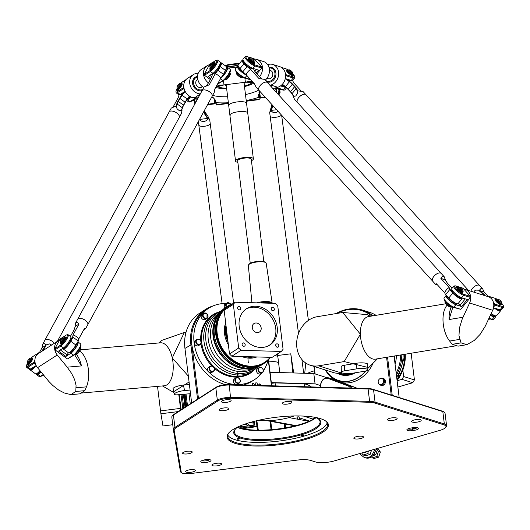 <?xml version="1.0" encoding="UTF-8"?>
<svg xmlns="http://www.w3.org/2000/svg" width="530" height="530" viewBox="0 0 530 530"><rect width="100%" height="100%" fill="white"/><g stroke="black" fill="none" stroke-linecap="round" stroke-linejoin="round"><path stroke-width="0.79" d="M82.64 392.067A21.571 10.719 85 0 1 82.355 392.26A21.571 10.719 85 0 1 82.064 392.432M79.686 351.178A21.571 10.719 85 0 1 88.02 367.032A21.571 10.719 85 0 1 86.138 387.569M59.486 340.174A10.063 8.454 57.3 0 0 58.114 340.863L38.398 353.536A10.063 8.454 -122.7 0 0 37.537 367.681L48.753 381.328L52.814 385.482L58.572 389.987L64.21 392.935L70.874 394.631L79.871 393.843L84.8 390.676L86.443 386.86A21.571 10.719 -95 0 0 79.679 351.185M84.8 390.676L75.803 391.465L76.055 385.323L74.644 379.652L71.596 373.405L67.204 367.164L81.461 365.912L74.651 354.696M75.803 391.465L70.874 394.631M81.07 393.075L164.28 385.78A21.571 10.719 -95 0 0 172.25 357.955A21.571 10.719 -95 0 0 160.511 342.811L80.467 349.826M58.114 340.863A10.063 8.454 57.3 0 0 57.253 355.001L67.204 367.164M190.508 393.684A7.188 1.577 -12.4 0 1 190.456 393.691L178.02 394.777A7.188 1.577 -12.4 0 1 174.284 394.207A7.188 1.577 -12.4 0 1 177.537 392.087A7.188 1.577 -12.4 0 1 184.592 390.55L190.065 390.073M174.284 394.207L173.078 388.728A7.188 1.577 -12.4 0 1 176.331 386.608A7.188 1.577 -12.4 0 1 183.387 385.072L189.389 384.542M189.071 381.991L173.058 392.101L173.919 392.558M186.017 332.31L184.307 332.462L172.25 357.955L188.349 376.095M158.695 342.97L161.69 340.439L184.307 332.462M237.698 371.384L238.136 375.055M248.305 363.004L247.987 359.227M293.686 372.954L290.784 353.828L292.904 372.934M266.537 420.747L268.485 420.959M289.387 417.68L290.632 417.143M455.475 345.328A21.571 11.156 -99.4 0 1 455.151 345.235A21.571 11.156 -99.4 0 1 454.819 345.123M450.136 341.638A21.571 11.156 -99.4 0 1 442.994 320.551A21.571 11.156 -99.4 0 1 447.095 305.194M447.108 305.2A21.571 11.156 80.6 0 0 449.665 341.042L452.282 344.321L458.052 346.143L466.837 344.685L461.067 342.864L452.282 344.321M469.593 302.988L492.675 310.269A10.063 8.334 107.5 0 0 488.315 296.721L465.227 289.44A10.063 8.334 -72.5 0 1 469.593 302.988L462.22 319.014L459.483 327.851L458.967 335.662L461.067 342.864M466.837 344.685L474.217 340.472L480.134 334.364L485.235 326.268L492.675 310.269M445.69 303.789L368.41 316.582A21.571 11.156 80.6 0 0 360.393 334.225A21.571 11.156 80.6 0 0 375.459 359.141L456.655 345.699M465.227 289.44A10.063 8.334 -72.5 0 0 463.849 289.155M452.852 307.188L449.076 319.544L463.001 317.238M341.346 372.259L341.181 366.647A7.188 1.563 -1.7 0 1 344.52 365.223L356.663 363.216A7.188 1.563 -1.7 0 1 363.958 362.957A7.188 1.563 -1.7 0 1 367.694 364.216L367.86 369.827A7.188 1.563 -1.7 0 1 364.521 371.252L352.377 373.259A7.188 1.563 -1.7 0 1 345.09 373.517A7.188 1.563 -1.7 0 1 341.346 372.259A7.188 1.563 -1.7 0 1 344.685 370.834L356.829 368.827A7.188 1.563 -1.7 0 1 364.117 368.569A7.188 1.563 -1.7 0 1 367.86 369.827M339.498 373.325L339.896 373.451A24.088 19.935 -72.5 0 0 349.747 373.557M342.287 372.994L341.698 373.093A25.162 20.829 107.5 0 1 333.416 372.537L310.335 365.256A25.162 20.829 -72.5 0 0 318.616 365.813L344.182 361.579L360.393 334.225L342.751 312.475L367.131 314.635L370.397 316.258M342.751 312.475L317.185 316.708A25.162 20.829 -72.5 0 0 296.933 339.856A25.162 20.829 -72.5 0 0 310.335 365.256M367.82 368.41L368.675 367.628L344.182 361.579M259.004 90.385A5.75 2.908 -42.3 0 1 259.004 90.378A5.75 2.908 -42.3 0 1 260.177 85.535A5.75 2.908 -42.3 0 1 267.511 82.634A5.75 2.908 137.7 0 0 260.19 85.549A5.75 2.908 137.7 0 0 259.011 90.391L432.705 281.205A5.75 2.908 -42.3 0 1 432.705 281.205A5.75 2.908 -42.3 0 1 433.878 276.362A5.75 2.908 -42.3 0 1 441.212 273.46A5.75 2.908 -42.3 0 1 441.218 273.467A5.75 2.908 137.7 0 0 433.891 276.375A5.75 2.908 137.7 0 0 432.718 281.218L435.693 284.491L436.455 283.788L444.763 292.918A5.75 2.908 137.7 0 1 449.175 287.512L449.652 289.685L452.647 292.971A7.188 1.749 39.2 0 0 458.251 297.595A7.188 1.749 39.2 0 0 462.061 298.735A7.188 1.749 39.2 0 0 462.16 298.244L462.114 297.867M247.424 66.853L244.27 63.381A6.83 1.663 -140.8 0 1 243.012 60.036L242.588 60.062A7.188 1.749 39.2 0 0 242.131 60.261A7.188 1.749 39.2 0 0 243.853 63.593L246.847 66.879L247.424 66.853L250.657 69.423L258.965 78.553L264.536 79.367L267.511 82.634A5.75 2.908 -42.3 0 1 267.517 82.64L441.212 273.46M437.614 285.06L435.693 284.491M441.225 273.473L444.2 276.746L442.404 276.223L440.867 278.382L449.175 287.512M444.2 276.746L445.465 280.065M253.426 68.522L254.161 70.232A7.553 1.835 39.2 0 0 255.665 72.405L257.726 74.757A7.553 1.835 39.2 0 0 260.197 77.188L261.966 78.712M250.657 69.423A5.75 2.908 137.7 0 0 246.245 74.823L242.879 71.742L246.847 66.879M242.879 71.742L239.885 68.456A7.188 1.749 -140.8 0 1 238.063 65.607A7.188 1.749 -140.8 0 1 238.162 65.117L242.131 60.261M226.595 67.065L238.063 65.621L238.129 66.078A6.83 1.663 39.2 0 0 239.858 68.787L243.012 72.252M246.245 74.823L254.552 83.952L256.023 87.105L259.004 90.378M440.867 278.382L445.299 279.787L446.578 281.94A7.553 1.835 39.2 0 0 448.314 284.14L450.599 286.558A7.553 1.835 39.2 0 0 452.183 288.095M462.107 297.867A6.83 1.663 -140.8 0 1 458.92 297.462A6.83 1.663 -140.8 0 1 453.057 292.765L449.904 289.294M462.061 298.735L458.092 303.591A7.188 1.749 -140.8 0 1 457.635 303.789A7.188 1.749 -140.8 0 1 448.678 297.834L445.492 294.693L444.763 292.918M449.652 289.685L445.684 294.548M445.492 294.693L448.645 298.165A6.83 1.663 39.2 0 0 457.158 303.822L457.635 303.789M470.865 291.222A5.75 2.908 -42.3 0 1 474.946 286.18A5.75 2.908 -42.3 0 1 479.683 285.59A5.75 2.908 -42.3 0 1 479.69 285.597A5.75 2.908 137.7 0 0 475.483 285.882A5.75 2.908 137.7 0 0 470.878 291.222M473.966 292.196L474.39 291.043L475.649 290.102L479.445 290.235L481.2 288.24L482.671 288.877L305.995 94.777A5.75 2.908 137.7 0 0 299.781 96.5A5.75 2.908 137.7 0 0 297.482 102.522A5.75 2.908 -42.3 0 1 297.476 102.509A5.75 2.908 -42.3 0 1 301.769 95.042A5.75 2.908 -42.3 0 1 305.982 94.764A5.75 2.908 -42.3 0 1 305.989 94.771L303.008 91.498L297.257 90.802L296.045 88.762L292.076 93.618A7.188 1.749 39.2 0 0 290.427 91.531L288.141 89.106A7.188 1.749 39.2 0 0 285.445 86.642L282.424 84.217M482.671 288.877L484.142 292.03L487.759 296.005M282.245 84.409L285.266 86.834A7.553 1.835 -140.8 0 1 288.101 89.424L290.387 91.849A7.553 1.835 -140.8 0 1 292.116 94.042L293.229 95.917M297.807 90.69L297.376 93.644L295.68 96.043L293.123 96.427L293.289 95.658L292.116 94.042M301.08 90.922L293.931 83.064L292.5 80.514M285.491 78.632L289.413 81.779A7.188 1.749 -140.8 0 1 292.11 84.243L294.395 86.668A7.188 1.749 -140.8 0 1 296.045 88.762L296.528 88.642A7.553 1.835 39.2 0 0 294.799 86.443L292.507 84.025A7.553 1.835 39.2 0 0 289.678 81.434L286.637 78.996M297.747 90.703L296.528 88.642M293.123 96.427L294.501 99.236L297.476 102.509M494.285 308.016A7.188 1.749 39.2 0 0 500.532 310.865L496.564 315.728A7.188 1.749 -140.8 0 1 496.106 315.92A7.188 1.749 -140.8 0 1 491.171 313.522M491.058 313.76A6.83 1.663 39.2 0 0 495.63 315.953L496.106 315.92M479.445 290.235L479.57 291.096L482.598 293.706A7.188 1.749 -140.8 0 1 484.5 295.521M500.532 310.865A7.188 1.749 39.2 0 0 500.631 310.375L500.578 309.957A6.83 1.663 -140.8 0 1 495.543 308.407M485.348 295.786A7.553 1.835 39.2 0 0 482.909 293.395L479.703 290.632L484.142 292.03M479.57 291.096L479.703 290.632M198.359 121.589L198.81 125.027A5.75 1.941 -7.4 0 0 198.81 125.027A5.75 1.941 -7.4 0 0 204.765 126.206A5.75 1.941 -7.4 0 0 210.218 123.536L209.761 120.072L207.826 116.09L205.375 112.585L205.574 114.765A7.188 6.764 -5.3 0 1 204.514 111.777A7.188 6.764 -5.3 0 1 204.5 111.625L204.421 110.459M233.644 303.18L210.218 123.556A5.75 1.941 172.6 0 1 210.218 123.556A5.75 1.941 172.6 0 1 204.765 126.226A5.75 1.941 172.6 0 1 198.81 125.047A5.75 1.941 172.6 0 1 198.81 125.034L222.103 303.637M204.103 111.042L204.149 111.77A7.553 7.102 174.7 0 0 205.282 115.07L207.535 118.442L199.525 119.449M205.282 115.07L205.574 114.765L207.707 117.951L207.535 118.442M194.119 100.508L194.43 102.893L194.835 103.237L194.656 101.853M194.967 103.761L194.43 102.893M204.441 110.425A7.188 6.764 174.7 0 0 205.375 112.585M207.707 117.951L209.761 120.072M208.065 118.66L206.62 120.509L204.03 121.661L201.248 121.105L199.432 119.621M245.933 424.172A7.553 7.102 174.7 0 0 246.45 424.815L247.543 426.001M248.06 425.934L246.715 424.47A7.188 6.764 -5.3 0 1 246.264 423.921M247.424 423.284L249.663 425.736M281.443 115.03A5.75 1.941 172.6 0 1 275.415 117.302A5.75 1.941 172.6 0 1 270.134 116.05A5.75 1.941 -7.4 0 0 271.691 117.11A5.75 1.941 -7.4 0 0 277.415 116.984A5.75 1.941 -7.4 0 0 281.437 115.023M271.936 104.589L269.684 112.565L270.134 116.03A5.75 1.941 172.6 0 1 270.134 116.037L298.516 333.595M279.807 89.802L280.085 92.386L278.873 95.029A5.75 1.941 172.6 0 1 278.84 95.082M278.528 94.744L280.026 92.094L279.721 89.782M272.559 105.265A7.188 6.764 -5.3 0 1 272.287 106.351L270.863 110.743L269.684 112.565M276.614 109.723L271.327 110.392L272.639 106.57A7.553 7.102 174.7 0 0 272.89 105.636M271.327 110.392L271.042 109.968M279.495 90.835L279.714 92.531M278.104 111.366L276.123 112.512L274.467 112.678L272.817 112.228L270.863 110.743M174.608 111.79L174.602 111.784A5.717 2.822 28.6 0 1 176.437 112.784A5.717 2.822 28.6 0 1 176.444 112.784A5.75 2.842 -151.4 0 0 174.602 111.784A5.717 2.822 28.6 0 1 174.608 111.79A5.75 2.842 -151.4 0 0 169.136 111.989L44.785 340.399A5.75 2.842 28.6 0 1 44.785 340.399A5.75 2.842 28.6 0 1 49.131 339.783A5.75 2.842 28.6 0 1 54.338 343.288M54.325 343.294A5.75 2.842 -151.4 0 0 49.118 339.796A5.75 2.842 -151.4 0 0 44.778 340.419L42.665 344.301L44.116 343.433L45.958 344.917L49.8 343.864L51.589 345.057M169.143 111.982A5.75 2.842 28.6 0 1 169.143 111.969A5.75 2.842 28.6 0 1 174.052 111.545A5.75 2.842 28.6 0 1 179.166 115.653A5.75 2.842 28.6 0 1 179.246 117.474A5.75 2.842 28.6 0 1 179.246 117.481A5.75 2.842 -151.4 0 0 176.444 112.784L176.437 112.784M42.665 344.301L42.022 347.799L39.485 352.463M184.195 91.829L181.783 95.042A7.553 1.709 -53.8 0 0 179.663 98.255L178.007 101.177A7.553 1.709 -53.8 0 0 176.821 103.741L176.073 106.046M179.246 117.474L181.366 113.586L182.002 110.445L179.352 110.717L177.106 108.816L175.993 106.053L176.576 106.026L177.311 103.734A7.188 1.63 126.2 0 1 178.444 101.296L180.101 98.375A7.188 1.63 126.2 0 1 182.115 95.314L185.089 91.345M173.118 107L178.199 97.666L179.034 94.85M189.422 96.069L187.203 99.03A7.188 1.63 -53.8 0 0 185.189 102.091L183.532 105.013A7.188 1.63 -53.8 0 0 182.399 107.457L181.664 109.743L182.002 110.445M181.783 109.995L182.472 107.875A7.553 1.709 126.2 0 1 183.665 105.311L185.315 102.389A7.553 1.709 126.2 0 1 187.435 99.176L189.654 96.215M175.993 106.053L171.263 108.087L169.143 111.969M42.612 350.833A7.188 1.63 126.2 0 1 43.752 349.065L46.05 345.779L45.812 345.368L43.387 348.839A7.553 1.709 -53.8 0 0 41.81 351.344M34.636 366.449A6.83 1.55 126.2 0 1 30.236 369.317L30.296 369.794A7.188 1.63 -53.8 0 0 30.488 370.178A7.188 1.63 -53.8 0 0 35.609 365.919M45.958 344.917L46.05 345.779M39.929 370.596A7.188 1.63 126.2 0 1 36 373.961A7.188 1.63 126.2 0 1 35.576 373.895L30.488 370.178M36 373.961L36.471 373.869A6.83 1.55 -53.8 0 0 40.095 370.808M42.022 347.799L45.812 345.368M85.323 320.332A5.75 2.842 28.6 0 1 87.748 324.771A5.75 2.842 28.6 0 1 87.742 324.777A5.75 2.842 -151.4 0 0 85.31 320.345A5.75 2.842 -151.4 0 0 77.632 319.285A5.75 2.842 28.6 0 1 77.645 319.272A5.75 2.842 28.6 0 1 85.323 320.332M207.462 90.656L207.462 90.656A5.75 2.842 -151.4 0 0 201.99 90.862A5.75 2.842 28.6 0 1 202.003 90.842A5.75 2.842 28.6 0 1 209.681 91.902A5.75 2.842 28.6 0 1 212.106 96.347A5.75 2.842 28.6 0 1 212.099 96.354A5.75 2.842 -151.4 0 0 209.675 91.922A5.75 2.842 -151.4 0 0 209.297 91.657L209.297 91.657A5.75 2.842 -151.4 0 0 207.462 90.656L207.462 90.656A5.717 2.822 28.6 0 1 209.297 91.657L209.297 91.657M75.094 326.765L75.518 323.174L76.088 322.492L77.592 322.558L78.983 324.035L73.034 334.96A5.75 2.842 -151.4 0 1 78.685 339.094L78.334 341.009L75.956 344.851A7.188 1.63 126.2 0 1 68.854 352.828A7.188 1.63 126.2 0 1 68.43 352.768L63.342 349.045A7.188 1.63 -53.8 0 0 66.621 346.958A7.188 1.63 -53.8 0 0 70.868 341.128L73.014 337.199L72.683 336.875L73.034 334.96M87.735 324.791L85.621 328.673L84.634 328.169L78.685 339.094M85.621 328.673L83.766 329.759M225.555 70.589A6.83 1.55 -53.8 0 0 226.648 67.449L226.588 66.972A7.188 1.63 126.2 0 1 225.435 70.278L223.296 74.743L225.555 70.589L220.347 66.561A7.188 1.63 -53.8 0 0 221.308 62.865A7.188 1.63 -53.8 0 0 220.884 62.805L220.414 62.891A6.83 1.55 126.2 0 1 219.904 66.455L217.644 70.609L218.208 70.49L223.296 74.213M221.308 62.865L226.396 66.588A7.188 1.63 126.2 0 1 226.588 66.972M223.296 74.743L220.811 78.029A5.75 2.842 -151.4 0 0 215.16 73.902L217.644 70.609M218.208 70.49L220.347 66.561L219.904 66.455M206.541 85.655L207.846 83.793A7.553 1.709 -53.8 0 0 209.668 80.818L211.125 78.023A7.553 1.709 -53.8 0 0 212.113 75.538L212.49 73.63M215.16 73.902L209.211 84.826L204.116 86.96L202.003 90.842M87.748 324.771L214.219 92.459L214.862 88.96L220.811 78.029M68.854 352.828L69.324 352.742A6.83 1.55 -53.8 0 0 76.075 345.162L78.334 341.009M72.683 336.875L70.424 341.029A6.83 1.55 126.2 0 1 65.912 347.051A6.83 1.55 126.2 0 1 63.09 348.183L63.149 348.66A7.188 1.63 -53.8 0 0 63.342 349.045M78.102 340.916L73.014 337.199M70.331 336.345A7.553 1.709 -53.8 0 0 71.57 334.37L73.219 331.449A7.553 1.709 -53.8 0 0 74.412 328.885L75.194 326.473L78.983 324.035M256.5 69.496L254.897 71.457M256.189 73.001L258.527 70.132L252.757 68.317L254.744 65.886L261.668 68.065L256.937 73.862M285.571 76.711L286.293 75.83L293.216 78.016A7.188 1.749 39.2 0 0 294.607 77.976L292.626 80.408A7.188 1.749 39.2 0 1 291.228 80.447L285.458 78.626L285.206 78.937M271.042 70.762A4.313 3.571 -72.5 0 0 270.611 70.748M268.12 78.639A4.313 3.571 -72.5 0 0 268.485 78.871M251.618 58.002L254.175 58.81L261.694 67.065L261.668 68.065M250.485 79.487L245.039 77.764A7.188 1.749 -140.8 0 1 238.951 73.856A7.188 1.749 -140.8 0 1 235.194 69.119L235.32 70.066A6.473 1.577 39.2 0 0 238.705 74.326A6.473 1.577 39.2 0 0 244.184 77.85L250.935 79.977M235.194 69.119A7.188 1.749 -140.8 0 1 235.293 68.628L237.281 66.204A7.188 1.749 -140.8 0 1 238.122 66.025M261.694 67.065L254.771 64.885A6.473 1.577 -140.8 0 1 248.133 60.281A6.473 1.577 -140.8 0 1 246.41 56.485A6.473 1.577 -140.8 0 1 247.252 56.624L250.716 57.717M246.41 56.485L245.456 56.551A7.188 1.749 39.2 0 0 244.999 56.75A7.188 1.749 39.2 0 0 247.994 61.367A7.188 1.749 39.2 0 0 254.744 65.886L254.771 64.885M246.556 75.167A7.188 1.749 -140.8 0 1 239.991 70.55A7.188 1.749 -140.8 0 1 237.281 66.204M250.796 57.71A2.16 0.523 -140.8 0 1 253.486 59.499A2.16 0.523 -140.8 0 1 254.036 60.354A2.16 0.523 -140.8 0 1 252.002 59.539A2.16 0.523 -140.8 0 1 250.796 57.71L249.849 57.777A2.875 0.702 39.2 0 0 249.663 57.856L249.226 58.399A2.875 0.702 39.2 0 0 250.273 60.102A2.875 0.702 39.2 0 0 252.87 61.957L254.036 63.242L253.598 63.779L251.352 62.136A3.683 0.894 -140.8 0 1 248.153 58.426L248.596 57.883A3.683 0.894 -140.8 0 1 249.577 57.962M254.036 61.599A3.683 0.894 -140.8 0 1 254.36 62.407L254.87 63.414L254.433 63.958L253.751 63.587M285.597 75.326L286.293 75.83L286.313 74.829L285.59 75.2M275.931 87.775L276.461 87.622M286.511 87.887L284.908 89.855A7.188 1.749 -140.8 0 1 284.451 90.054A7.188 1.749 -140.8 0 1 283.51 89.895L276.726 87.543M275.792 87.814L282.656 89.981A6.473 1.577 39.2 0 0 283.497 90.12L284.451 90.054M292.6 73.61A6.473 1.577 -140.8 0 1 294.581 76.539A6.473 1.577 -140.8 0 1 293.242 77.016L286.313 74.829L285.451 73.882M281.324 67.37L285.723 68.754A6.473 1.577 -140.8 0 1 288.148 69.973M294.607 77.976A7.188 1.749 39.2 0 0 294.706 77.486L294.581 76.539M286.207 87.616A7.188 1.749 -140.8 0 1 285.498 87.463L280.536 85.9M292.507 75.373L291.944 75.869L289.824 74.266A3.683 0.894 -140.8 0 1 286.624 70.556L287.068 70.013A3.683 0.894 39.2 0 0 290.268 73.73L292.507 75.373L291.341 74.087A2.875 0.702 39.2 0 1 288.744 72.232A2.875 0.702 39.2 0 1 287.697 70.53L288.135 69.986A2.875 0.702 39.2 0 0 289.188 71.696A2.875 0.702 39.2 0 0 291.785 73.544A2.875 0.702 39.2 0 0 292.593 73.624A2.875 0.702 39.2 0 0 292.633 73.431L292.507 72.484A2.16 0.523 -140.8 0 1 290.473 71.669A2.16 0.523 -140.8 0 1 289.274 69.841A2.16 0.523 -140.8 0 1 291.957 71.63A2.16 0.523 -140.8 0 1 292.507 72.484M292.534 76.055L293.342 75.545L292.904 76.088L292.222 75.717M291.573 74.518L291.805 74.233L292.971 75.518M293.342 75.545L292.832 74.538A3.683 0.894 39.2 0 0 292.507 73.73M288.048 70.093A3.683 0.894 39.2 0 0 287.068 70.013M291.805 74.233A2.875 0.702 39.2 0 0 292.149 74.167L292.593 73.624M289.274 69.841L288.32 69.907A2.875 0.702 39.2 0 0 288.135 69.986M254.87 63.414L253.333 62.103A2.875 0.702 39.2 0 0 253.678 62.036L254.122 61.493A2.875 0.702 39.2 0 0 254.161 61.301L254.036 60.354M254.036 63.242L251.796 61.599A3.683 0.894 -140.8 0 1 248.596 57.883M254.062 63.925L254.499 63.388M277.13 88.238A3.597 0.875 39.2 0 0 280.131 89.842L281.079 89.775A4.313 1.053 -140.8 0 1 278.674 88.722M281.41 89.59L281.357 89.656A4.313 1.053 -140.8 0 1 281.079 89.775M249.663 57.856A2.875 0.702 39.2 0 0 250.71 59.559A2.875 0.702 39.2 0 0 253.314 61.414A2.875 0.702 39.2 0 0 254.122 61.493M236.141 72.365L236.267 73.306A3.597 0.875 39.2 0 0 237.175 74.73A3.597 0.875 39.2 0 0 241.66 77.711L242.607 77.645A4.313 1.053 -140.8 0 1 237.235 74.074A4.313 1.053 -140.8 0 1 236.141 72.365A4.313 1.053 -140.8 0 1 236.201 72.073L236.34 71.901M243.025 77.353L242.886 77.526A4.313 1.053 -140.8 0 1 242.607 77.645M291.586 80.54L291.407 80.759A6.473 1.577 -140.8 0 1 287.041 79.122M281.582 85.065A6.473 1.577 39.2 0 0 285.637 87.139M253.102 68.423L252.936 68.628A6.473 1.577 -140.8 0 1 249.504 67.602A6.473 1.577 -140.8 0 1 244.463 63.448A6.473 1.577 -140.8 0 1 242.912 60.446L243.091 60.221M238.162 66.257L237.838 66.654A6.473 1.577 39.2 0 0 239.388 69.655A6.473 1.577 39.2 0 0 246.046 74.664M244.999 56.75L243.012 59.181A7.188 1.749 39.2 0 0 246.013 63.799A7.188 1.749 39.2 0 0 252.757 68.317M215.471 100.051L215.107 100.097L214.948 99.123M259.256 94.526L258.574 94.406M207.515 104.768L214.796 103.853L215.425 103.092L207.773 104.297M214.796 103.853L214.047 98.176M195.702 102.409A6.473 6.088 -5.3 0 1 194.682 99.786M194.079 100.349A7.188 6.764 174.7 0 0 195.404 102.966M215.147 100.091L215.425 103.092L214.895 99.057M196.829 99.541A4.313 4.061 -5.3 0 1 197.001 97.805M258.978 92.366L259.647 97.513L260.449 98.096L259.528 91.133M259.647 97.513L265.093 97.07M260.449 98.096L265.45 97.46M277.912 94.062A7.188 6.764 174.7 0 0 279.595 89.742M278.879 89.418A6.473 6.088 -5.3 0 1 277.554 93.671M276.163 87.934A4.313 4.061 -5.3 0 1 276.726 89.603L276.773 90.093A4.313 4.061 174.7 0 0 275.766 87.821M274.798 88.106A3.597 3.385 -5.3 0 1 275.885 91.836M276.315 92.306A4.313 4.061 174.7 0 0 276.773 90.093M197.869 98.434A3.597 3.385 -5.3 0 1 198.107 97.997M197.24 97.811A4.313 4.061 174.7 0 0 196.902 100.216M185.169 91.405L180.087 94.466L177.543 92.604L183.459 88.801L184.327 89.438M211.715 76.77L209.794 75.366M210.331 79.553L204.487 75.28L210.403 71.477A7.188 1.63 -53.8 0 0 215.776 65.389A7.188 1.63 -53.8 0 0 217.631 60.181L220.175 62.043A7.188 1.63 -53.8 0 1 218.32 67.25A7.188 1.63 -53.8 0 1 212.947 73.339L208.018 76.505L210.841 78.572M197.054 80.123A4.313 3.624 57.3 0 0 196.703 80.222M183.95 88.013L183.194 87.841L183.459 88.801L183.983 88.166M195.994 97.778L189.985 101.694A7.188 1.63 126.2 0 1 189.15 102.071A7.188 1.63 126.2 0 1 188.733 102.005L186.547 100.415M196.524 97.792L195.729 97.772M189.15 102.071L190.098 101.899A6.473 1.471 -53.8 0 0 190.846 101.561L196.696 97.798M180.604 83.601A6.473 1.471 126.2 0 1 182.658 81.759L186.017 79.599M183.777 86.774L183.194 87.841L177.278 91.644A6.473 1.471 126.2 0 1 175.98 91.577A6.473 1.471 126.2 0 1 177.212 88.245M175.98 91.577L176.106 92.531A7.188 1.63 -53.8 0 0 176.291 92.916A7.188 1.63 -53.8 0 0 177.543 92.604L177.278 91.644M191.608 97.156L187.441 99.839A7.188 1.63 126.2 0 1 186.699 100.19M177.967 90.146L177.424 90.656L176.861 90.246L177.146 89.126A3.683 0.835 126.2 0 1 177.285 88.298M180.677 83.654A3.683 0.835 126.2 0 1 181.578 83.309L182.141 83.727A3.683 0.835 126.2 0 1 179.902 88.132L178.146 90.279L177.583 89.868L178.418 88.331A2.875 0.649 -53.8 0 0 180.472 85.873A2.875 0.649 -53.8 0 0 181.101 83.965L180.538 83.555A2.875 0.649 -53.8 0 0 180.366 83.528L179.418 83.7A2.16 0.49 126.2 0 1 179.259 84.826A2.16 0.49 126.2 0 1 177.835 86.728A2.16 0.49 126.2 0 1 176.947 87.086A2.16 0.49 126.2 0 1 177.881 85.171A2.16 0.49 126.2 0 1 179.418 83.7M204.487 75.28L204.222 74.319L209.602 64.435L211.311 63.335M226.654 67.509A7.188 1.63 126.2 0 1 227.529 67.409L230.073 69.271A7.188 1.63 126.2 0 1 230.258 69.655L230.384 70.609A6.473 1.471 -53.8 0 1 228.132 75.571A6.473 1.471 -53.8 0 1 223.7 80.434L217.399 84.296M230.258 69.655A7.188 1.63 126.2 0 1 227.754 75.167A7.188 1.63 126.2 0 1 222.839 80.567L217.591 83.939M212.583 62.514L215.518 60.632A6.473 1.471 126.2 0 1 216.26 60.288A6.473 1.471 126.2 0 1 215.352 64.421A6.473 1.471 126.2 0 1 210.132 70.516L204.222 74.319M217.631 60.181A7.188 1.63 -53.8 0 0 217.207 60.115L216.26 60.288M210.821 69.019L210.277 69.529L209.714 69.119L210.88 67.456L211.152 67.654M214.431 62.182L215.001 62.6A3.683 0.835 126.2 0 1 212.755 67.005L211.106 69.085L210.436 68.741L212.192 66.594A3.683 0.835 -53.8 0 0 214.431 62.182A3.683 0.835 -53.8 0 0 213.537 62.527M211.178 67.588L210.436 68.741M209.8 65.959A2.16 0.49 126.2 0 1 210.735 64.044A2.16 0.49 126.2 0 1 212.272 62.573A2.16 0.49 126.2 0 1 212.113 63.699A2.16 0.49 126.2 0 1 210.688 65.601A2.16 0.49 126.2 0 1 209.8 65.959L209.92 66.912A2.875 0.649 -53.8 0 0 209.999 67.065A2.875 0.649 -53.8 0 0 210.317 67.045A2.875 0.649 -53.8 0 0 213.007 63.898A2.875 0.649 -53.8 0 0 213.391 62.421L213.954 62.838A2.875 0.649 -53.8 0 1 213.325 64.746A2.875 0.649 -53.8 0 1 211.278 67.204L211.099 67.529M210.138 67.171A3.683 0.835 -53.8 0 0 209.999 67.999L209.714 69.119M210.609 69.403L210.046 68.993M209.999 67.065L210.562 67.482A2.875 0.649 -53.8 0 0 210.88 67.456M213.391 62.421A2.875 0.649 -53.8 0 0 213.219 62.401L212.272 62.573M176.947 87.086L177.066 88.04A2.875 0.649 -53.8 0 0 177.139 88.199L177.709 88.609A2.875 0.649 -53.8 0 0 178.027 88.583L178.299 88.782M178.027 88.583L176.861 90.246M181.578 83.309A3.683 0.835 126.2 0 1 179.339 87.722L177.583 89.868M177.755 90.531L177.192 90.12M225.23 79.838L226.177 79.666A3.597 0.815 -53.8 0 0 228.748 77.208A3.597 0.815 -53.8 0 0 230.305 74.021L230.186 73.061A4.313 0.98 126.2 0 1 228.311 76.89A4.313 0.98 126.2 0 1 225.23 79.838A4.313 0.98 126.2 0 1 224.978 79.798L224.733 79.619M229.821 72.65L230.066 72.835A4.313 0.98 126.2 0 1 230.186 73.061M177.139 88.199A2.875 0.649 -53.8 0 0 177.457 88.172A2.875 0.649 -53.8 0 0 180.154 85.032A2.875 0.649 -53.8 0 0 180.538 83.555M194.523 99.196A4.313 0.98 126.2 0 1 192.377 100.965L193.324 100.793A3.597 0.815 -53.8 0 0 195.921 98.295M192.377 100.965A4.313 0.98 126.2 0 1 192.125 100.925L191.986 100.826M220.328 63.037L220.599 63.242A6.473 1.471 126.2 0 1 217.969 69.331A6.473 1.471 126.2 0 1 212.967 73.69L212.696 73.498M220.844 77.983A6.473 1.471 -53.8 0 0 225.568 72.464A6.473 1.471 -53.8 0 0 227.105 67.992L226.654 67.668M227.529 67.409A7.188 1.63 126.2 0 1 225.8 72.418A7.188 1.63 126.2 0 1 220.526 78.546M183.877 92.028A6.473 1.471 126.2 0 1 180.107 94.817L179.836 94.618M187.123 99.594A6.473 1.471 -53.8 0 0 190.475 96.665M176.291 92.916L178.835 94.777A7.188 1.63 -53.8 0 0 180.087 94.466M36.954 366.906L35.536 365.866L30.608 369.039L28.063 367.177L33.98 363.375L35.735 364.66M68.35 352.708L67.138 354.928L60.307 349.939M67.138 354.928L65.886 356.451L58.538 351.079L63.467 347.905A7.188 1.63 -53.8 0 0 68.84 341.817A7.188 1.63 -53.8 0 0 70.695 336.61L68.151 334.755A7.188 1.63 -53.8 0 0 67.727 334.688L66.78 334.861A6.473 1.471 126.2 0 1 65.872 338.995A6.473 1.471 126.2 0 1 60.652 345.083L54.742 348.892L60.122 339.001L61.831 337.908M34.894 360.241L33.715 362.414L33.98 363.375L34.609 362.613L33.715 362.414L27.799 366.217A6.473 1.471 126.2 0 1 26.5 366.15A6.473 1.471 126.2 0 1 27.732 362.818M40.061 352.47L39.094 352.529L39.743 352.675M43.162 374.558L40.505 376.267A7.188 1.63 126.2 0 1 39.67 376.644L40.618 376.472A6.473 1.471 -53.8 0 0 41.366 376.128L43.387 374.829M39.67 376.644A7.188 1.63 126.2 0 1 39.246 376.578L36.703 374.723A7.188 1.63 126.2 0 1 36.53 373.862M35.212 363.057L34.609 362.613L34.987 361.91M31.124 358.174A6.473 1.471 126.2 0 1 33.178 356.332L39.094 352.529L38.617 353.397M26.5 366.15L26.619 367.104A7.188 1.63 -53.8 0 0 26.811 367.489A7.188 1.63 -53.8 0 0 28.063 367.177L27.799 366.217M41.294 372.265L37.961 374.405A7.188 1.63 126.2 0 1 36.703 374.723M28.488 364.719L27.944 365.23L27.381 364.819L27.666 363.699A3.683 0.835 126.2 0 1 27.805 362.871M31.197 358.227A3.683 0.835 126.2 0 1 32.098 357.882L32.661 358.3A3.683 0.835 126.2 0 1 30.422 362.705L28.666 364.852L28.103 364.441L28.938 362.904A2.875 0.649 -53.8 0 0 30.985 360.446A2.875 0.649 -53.8 0 0 31.621 358.538L31.058 358.121A2.875 0.649 -53.8 0 0 30.886 358.101L29.938 358.273A2.16 0.49 126.2 0 1 29.779 359.4A2.16 0.49 126.2 0 1 28.355 361.301A2.16 0.49 126.2 0 1 27.461 361.659A2.16 0.49 126.2 0 1 28.401 359.744A2.16 0.49 126.2 0 1 29.938 358.273M77.85 341.91A7.188 1.63 126.2 0 1 78.042 341.983L80.587 343.844A7.188 1.63 126.2 0 1 80.779 344.228L80.904 345.182A6.473 1.471 -53.8 0 1 78.645 350.144A6.473 1.471 -53.8 0 1 74.22 355.001L67.442 358.942L55.007 349.853L54.742 348.892M80.779 344.228A7.188 1.63 126.2 0 1 78.274 349.74A7.188 1.63 126.2 0 1 73.359 355.14L67.442 358.942M63.103 337.087L66.038 335.198A6.473 1.471 126.2 0 1 66.78 334.861M55.007 349.853L60.923 346.05A7.188 1.63 -53.8 0 0 66.296 339.962A7.188 1.63 -53.8 0 0 68.151 334.755M78.042 341.983A7.188 1.63 126.2 0 1 76.188 347.19A7.188 1.63 126.2 0 1 70.815 353.278L65.886 356.451M61.341 343.592L60.798 344.102L60.234 343.685L61.401 342.029L61.672 342.228M64.951 336.755L65.521 337.166A3.683 0.835 126.2 0 1 63.275 341.578L61.626 343.659L60.957 343.308L62.712 341.161A3.683 0.835 -53.8 0 0 64.951 336.755A3.683 0.835 -53.8 0 0 64.057 337.1M61.699 342.161L60.957 343.308M60.321 340.532A2.16 0.49 126.2 0 1 61.255 338.617A2.16 0.49 126.2 0 1 62.792 337.146A2.16 0.49 126.2 0 1 62.633 338.272A2.16 0.49 126.2 0 1 61.208 340.174A2.16 0.49 126.2 0 1 60.321 340.532L60.44 341.486A2.875 0.649 -53.8 0 0 60.519 341.638A2.875 0.649 -53.8 0 0 60.837 341.618A2.875 0.649 -53.8 0 0 63.527 338.471A2.875 0.649 -53.8 0 0 63.911 336.994L64.474 337.411A2.875 0.649 -53.8 0 1 63.845 339.319A2.875 0.649 -53.8 0 1 61.791 341.777L61.619 342.102M60.658 341.744A3.683 0.835 -53.8 0 0 60.519 342.572L60.234 343.685M61.129 343.977L60.566 343.566M60.519 341.638L61.083 342.055A2.875 0.649 -53.8 0 0 61.401 342.029M63.911 336.994A2.875 0.649 -53.8 0 0 63.739 336.967L62.792 337.146M27.461 361.659L27.587 362.613A2.875 0.649 -53.8 0 0 27.659 362.765L28.229 363.183A2.875 0.649 -53.8 0 0 28.547 363.156L28.819 363.355M28.547 363.156L27.381 364.819M32.098 357.882A3.683 0.835 126.2 0 1 29.852 362.295L28.103 364.441M28.275 365.104L27.706 364.693M75.75 354.411L76.698 354.232A3.597 0.815 -53.8 0 0 79.268 351.781A3.597 0.815 -53.8 0 0 80.825 348.588L80.706 347.634A4.313 0.98 126.2 0 1 78.831 351.463A4.313 0.98 126.2 0 1 75.75 354.411A4.313 0.98 126.2 0 1 75.498 354.371L75.253 354.186M80.341 347.223L80.587 347.402A4.313 0.98 126.2 0 1 80.706 347.634M27.659 362.765A2.875 0.649 -53.8 0 0 27.977 362.745A2.875 0.649 -53.8 0 0 30.674 359.598A2.875 0.649 -53.8 0 0 31.058 358.121M43.639 375.134A4.313 0.98 126.2 0 1 42.897 375.538A4.313 0.98 126.2 0 1 42.645 375.498L42.506 375.399M70.848 337.61L71.119 337.809A6.473 1.471 126.2 0 1 68.489 343.904A6.473 1.471 126.2 0 1 63.481 348.263L63.216 348.064M69.536 352.682L69.986 353.013A6.473 1.471 -53.8 0 0 74.988 348.654A6.473 1.471 -53.8 0 0 77.618 342.566L77.526 342.493M34.397 366.601A6.473 1.471 126.2 0 1 30.627 369.39L30.356 369.185M36.683 373.816L37.127 374.14A6.473 1.471 -53.8 0 0 40.717 371.563M26.811 367.489L29.355 369.35A7.188 1.63 -53.8 0 0 30.608 369.039M493.662 306.95L495.08 305.207L502.009 307.393A7.188 1.749 39.2 0 0 503.401 307.354L501.413 309.785A7.188 1.749 39.2 0 1 500.022 309.825L494.251 308.003L492.966 309.573M465.294 298.874L459.98 305.373L458.218 303.438M460.411 287.379L462.968 288.188L470.481 296.449L463.558 294.263A6.473 1.577 -140.8 0 1 456.926 289.658A6.473 1.577 -140.8 0 1 455.197 285.869L454.25 285.935A7.188 1.749 39.2 0 0 453.793 286.127L451.805 288.558A7.188 1.749 39.2 0 0 454.8 293.176A7.188 1.749 39.2 0 0 461.55 297.694L467.321 299.51L461.59 306.532L459.98 305.373M486.931 296.283L487.587 295.952L486.606 296.184M493.721 304.015L495.08 305.207L495.106 304.207L493.788 305.234M488.852 318.537L491.442 319.358A6.473 1.577 39.2 0 0 492.291 319.497L493.238 319.431A7.188 1.749 -140.8 0 1 492.304 319.279L488.991 318.232M495.683 315.946A7.188 1.749 -140.8 0 1 495.683 316.808L493.695 319.232A7.188 1.749 -140.8 0 1 493.238 319.431M498.061 299.225A2.16 0.523 -140.8 0 1 499.929 300.238A2.16 0.523 -140.8 0 1 501.294 301.861A2.16 0.523 -140.8 0 1 500.327 301.782A2.16 0.523 -140.8 0 1 498.438 300.278A2.16 0.523 -140.8 0 1 498.061 299.225L497.107 299.284A2.875 0.702 39.2 0 0 496.928 299.364A2.875 0.702 39.2 0 0 497.617 300.702A2.875 0.702 39.2 0 0 499.856 302.55A2.875 0.702 39.2 0 0 501.38 303.001A6.473 1.577 -140.8 0 1 503.374 305.923A6.473 1.577 -140.8 0 1 502.029 306.393L495.106 304.207L493.397 302.332M488.276 296.707L487.587 295.952L494.517 298.138A6.473 1.577 -140.8 0 1 495.391 298.489M503.401 307.354A7.188 1.749 39.2 0 0 503.5 306.863L503.374 305.923M495.683 316.808A7.188 1.749 -140.8 0 1 494.291 316.847L490.224 315.562M501.294 303.107A3.683 0.894 -140.8 0 1 501.565 304.054L501.128 304.598A3.683 0.894 -140.8 0 1 497.935 303.147A3.683 0.894 -140.8 0 1 495.365 300.073L494.848 299.066L495.292 298.522L496.676 299.669M470.481 296.449L470.461 297.443L460.755 309.328L452.971 307.228A6.473 1.577 39.2 0 1 447.492 303.703A6.473 1.577 39.2 0 1 444.113 299.443L443.988 298.496A7.188 1.749 -140.8 0 1 444.087 298.012L446.075 295.581A7.188 1.749 -140.8 0 1 446.2 295.475M460.755 309.328L453.832 307.142A7.188 1.749 -140.8 0 1 447.744 303.233A7.188 1.749 -140.8 0 1 443.988 298.496M453.793 286.127A7.188 1.749 39.2 0 0 456.787 290.751A7.188 1.749 39.2 0 0 463.538 295.263L470.461 297.443M455.197 285.869A6.473 1.577 -140.8 0 1 456.045 286.008L459.503 287.094M463.094 291.924L462.657 292.467A3.683 0.894 -140.8 0 1 459.464 291.01A3.683 0.894 -140.8 0 1 456.893 287.942L456.376 286.935L456.82 286.392L457.337 287.406A3.683 0.894 39.2 0 0 459.908 290.473A3.683 0.894 39.2 0 0 463.094 291.924A3.683 0.894 39.2 0 0 462.822 290.977M458.205 287.538L456.82 286.392M457.496 286.763L458.437 287.26M458.682 287.154L457.655 286.571M459.589 287.088L458.635 287.154A2.875 0.702 39.2 0 0 458.457 287.233L458.013 287.777A2.875 0.702 39.2 0 0 459.801 290.135A2.875 0.702 39.2 0 0 462.471 291.414L462.909 290.871A2.875 0.702 39.2 0 0 462.948 290.678L462.822 289.731A2.16 0.523 -140.8 0 1 461.855 289.652A2.16 0.523 -140.8 0 1 459.967 288.148A2.16 0.523 -140.8 0 1 459.589 287.088A2.16 0.523 -140.8 0 1 461.458 288.108A2.16 0.523 -140.8 0 1 462.822 289.731M458.457 287.233A2.875 0.702 39.2 0 0 459.146 288.565A2.875 0.702 39.2 0 0 461.385 290.413A2.875 0.702 39.2 0 0 462.909 290.871M496.928 299.364L496.484 299.907A2.875 0.702 39.2 0 0 498.273 302.266A2.875 0.702 39.2 0 0 500.943 303.544L501.38 303.001A2.875 0.702 39.2 0 0 501.42 302.809L501.294 301.861M501.565 304.054A3.683 0.894 -140.8 0 1 498.379 302.603A3.683 0.894 -140.8 0 1 495.808 299.536L495.292 298.522M496.908 299.39L496.126 298.701L497.153 299.284M444.935 301.742L445.061 302.69A3.597 0.875 39.2 0 0 447.34 305.393A3.597 0.875 39.2 0 0 450.447 307.089L451.401 307.022A4.313 1.053 -140.8 0 1 447.671 304.988A4.313 1.053 -140.8 0 1 444.935 301.742A4.313 1.053 -140.8 0 1 444.995 301.451L445.134 301.279M451.812 306.738L451.673 306.903A4.313 1.053 -140.8 0 1 451.401 307.022M488.554 319.173A3.597 0.875 39.2 0 0 488.918 319.219L489.872 319.153A4.313 1.053 -140.8 0 1 488.72 318.822M490.204 318.967L490.144 319.034A4.313 1.053 -140.8 0 1 489.872 319.153M461.895 297.8L461.723 298.006A6.473 1.577 -140.8 0 1 455.714 295.137A6.473 1.577 -140.8 0 1 451.699 289.824L451.878 289.605M446.664 295.985L446.631 296.031A6.473 1.577 39.2 0 0 450.646 301.345A6.473 1.577 39.2 0 0 456.655 304.22L456.979 303.822M461.59 306.532L455.82 304.717A7.188 1.749 -140.8 0 1 449.069 300.199A7.188 1.749 -140.8 0 1 446.075 295.581M500.373 309.918L500.194 310.136A6.473 1.577 -140.8 0 1 495.828 308.5M490.654 314.641A6.473 1.577 39.2 0 0 495.126 316.35L495.451 315.953M242.806 428.75A6.473 6.088 -5.3 0 1 244.078 428.465L257.606 426.517L256.805 425.934L243.972 427.551L243.866 426.464L254.566 425.113L254.274 421.966L253.022 423.49L253.188 425.292M258.117 430.181L257.487 424.914M256.878 421.019L256.527 420.767M257.348 430.168L256.334 420.813M244.078 428.465L243.972 427.551A7.188 6.764 174.7 0 0 241.846 428.141M258.084 430.181L257.421 424.477M243.866 426.464A7.188 6.764 174.7 0 0 241.713 427.067M249.941 422.516L254.274 421.966M246.861 423.463L245.615 424.411L243.263 424.709L245.615 424.411L245.529 423.907M378.712 383.654L379.023 384.098A3.597 2.975 -72.5 0 0 380.374 385.111A3.597 2.975 -72.5 0 0 384.296 382.58A3.597 2.975 -72.5 0 0 382.541 378.254A3.597 2.975 -72.5 0 0 381.037 378.248A3.597 2.975 -72.5 0 0 380.845 378.314L380.335 378.5A3.2 2.65 107.5 0 1 380.507 378.447A3.2 2.65 107.5 0 1 383.462 380.229A3.2 2.65 107.5 0 1 382.11 384.144A3.2 2.65 107.5 0 1 378.712 383.654A3.2 2.65 107.5 0 1 380.335 378.5M382.541 378.254L383.501 378.559A3.597 2.975 107.5 0 1 385.257 382.885A3.597 2.975 107.5 0 1 381.335 385.416L380.374 385.111M252.293 383.581L252.333 383.561A9.686 8.135 -122.7 0 1 253.254 383.183L254.34 384.455A8.149 6.837 -122.7 0 1 255.533 384.303L255.917 382.832A9.686 8.135 -122.7 0 1 257.03 382.965L257.494 384.522A8.149 6.837 -122.7 0 1 258.746 384.959L259.68 383.906A9.686 8.135 -122.7 0 1 260.7 384.522L260.7 385.482M259.369 383.912L259.647 383.925A9.686 8.135 -122.7 0 1 260.667 384.542L260.674 385.482M258.746 384.959L258.713 384.985A8.149 6.837 -122.7 0 0 257.461 384.542L257.494 384.522M255.738 382.885L255.884 382.859A9.686 8.135 -122.7 0 1 256.997 382.985L257.461 384.542M255.533 384.303L255.5 384.323A8.149 6.837 -122.7 0 0 254.307 384.482L254.34 384.455M252.605 385.164L252.571 385.184A8.149 6.837 -122.7 0 0 252.479 385.244A8.149 6.837 -122.7 0 1 252.499 385.231A8.149 6.837 -122.7 0 1 252.605 385.164L252.306 383.574A9.686 8.135 -122.7 0 1 253.221 383.203L254.307 384.482M268.286 360.042L271.446 385.787M198.478 398.587L191.827 344.414A42.42 35.609 -122.7 0 1 207.449 309.089M376.644 448.956L378.46 451.421L376.75 456.542L372.232 457.847L371.51 456.867M373.796 455.561A2.875 2.378 -72.5 0 0 376.353 452.037A2.875 2.378 -72.5 0 0 375.75 450.619M378.46 451.421L380.381 452.03L377.685 448.367M372.232 457.847L374.16 458.457L378.672 457.151L380.381 452.03M376.75 456.542L378.672 457.151M371.57 450.136L370.125 454.455L367.628 453.667L363.11 454.972L361.659 452.998M370.125 454.455L365.614 455.76L363.11 454.972M368.509 451.017L367.628 453.667M366.581 451.58A2.875 2.378 107.5 0 1 363.958 452.593L363.527 452.461M373.06 455.383L373.783 455.608L374.942 452.123M372.557 455.959L373.783 455.608M301.649 435.229A1.245 0.338 -7 0 1 302.888 435.077A1.245 0.338 -7 0 1 303.551 435.289A1.245 0.338 -7 0 1 302.352 435.773A1.245 0.338 -7 0 1 301.08 435.594A1.245 0.338 -7 0 1 301.649 435.229M239.249 438.562A1.245 0.338 -7 0 1 239.441 438.708A1.245 0.338 -7 0 1 238.248 439.198A1.245 0.338 -7 0 1 236.976 439.012A1.245 0.338 -7 0 1 237.844 438.582A1.245 0.338 -7 0 1 239.249 438.562M238.043 426.849A43.858 11.865 173 0 0 235.128 429.373A43.858 11.865 173 0 0 257.262 440.443A43.858 11.865 173 0 0 305.545 433.447A43.858 11.865 173 0 0 318.676 419.117A43.858 11.865 173 0 0 315.231 417.368M318.278 418.846A43.135 11.673 -7 0 1 320.04 421.608A43.135 11.673 -7 0 1 257.507 439.549A43.135 11.673 -7 0 1 234.406 432.129A43.135 11.673 -7 0 1 235.446 429.015M227.781 435.031A50.33 13.621 173 0 0 254.307 442.345A50.33 13.621 173 0 0 327.169 422.827M237.347 427.346A43.135 11.673 173 0 0 256.414 430.612A43.135 11.673 173 0 0 316.026 417.68M325.48 420.893A50.33 13.621 -7 0 1 327.6 424.172A50.33 13.621 -7 0 1 254.645 445.094A50.33 13.621 -7 0 1 227.688 436.435A50.33 13.621 -7 0 1 228.953 432.745M254.4 445.988A51.046 13.813 173 0 0 310.593 437.846A51.046 13.813 173 0 0 325.877 421.165A51.046 13.813 173 0 0 276.044 417.282A51.046 13.813 173 0 0 228.629 433.109A51.046 13.813 173 0 0 254.4 445.988M297.469 460.073L190.939 473.515A9.348 2.531 -7 0 1 181.697 472.813A9.348 2.531 -7 0 1 181.24 472.184L174.145 430.141A13.661 3.697 -7 0 1 175.649 428.088L218.049 400.826A9.348 2.531 -7 0 1 230.563 398.308L369.364 402.27A13.661 3.697 -7 0 1 374.551 402.979L443.822 424.822A13.661 3.697 -7 0 1 445.531 427.564A13.661 3.697 -7 0 1 439.701 430.433L334.211 460.934A13.661 3.697 -7 0 1 315.476 461.935L310.779 460.457A15.098 4.088 173 0 0 297.469 460.073M414.122 430.373A5.141 1.391 173 0 0 418.382 428.227A5.141 1.391 173 0 0 412.625 427.77L411.214 427.988A5.141 1.391 173 0 0 406.894 429.684A5.141 1.391 173 0 0 412.704 430.592L414.122 430.373L413.831 428.79L412.419 429.008A4.313 1.166 -7 0 1 407.954 428.876M356.418 439.019A4.856 1.312 -7 0 1 353.821 438.184A4.856 1.312 -7 0 1 358.472 436.289A4.856 1.312 -7 0 1 363.454 437.005A4.856 1.312 -7 0 1 356.418 439.019M414.162 422.324A4.856 1.312 -7 0 1 411.565 421.489A4.856 1.312 -7 0 1 416.222 419.594A4.856 1.312 -7 0 1 421.198 420.303A4.856 1.312 -7 0 1 414.162 422.324M390.113 420.555A4.856 1.312 -7 0 1 387.509 419.72A4.856 1.312 -7 0 1 392.167 417.825A4.856 1.312 -7 0 1 397.142 418.541A4.856 1.312 -7 0 1 390.113 420.555M187.918 470.196A4.856 1.312 -7 0 1 192.761 469.593A4.856 1.312 -7 0 1 195.331 470.428A4.856 1.312 -7 0 1 190.674 472.323A4.856 1.312 -7 0 1 185.699 471.607A4.856 1.312 -7 0 1 187.918 470.196M184.804 451.765A4.856 1.312 -7 0 1 189.647 451.156A4.856 1.312 -7 0 1 192.218 451.991A4.856 1.312 -7 0 1 187.56 453.885A4.856 1.312 -7 0 1 182.585 453.176A4.856 1.312 -7 0 1 184.804 451.765M214.147 463.75A4.856 1.312 -7 0 1 218.989 463.147A4.856 1.312 -7 0 1 221.56 463.975A4.856 1.312 -7 0 1 216.902 465.877A4.856 1.312 -7 0 1 211.927 465.161A4.856 1.312 -7 0 1 214.147 463.75M231.106 400.448A4.856 1.312 -7 0 1 231.106 400.468A4.856 1.312 -7 0 1 226.449 402.363A4.856 1.312 -7 0 1 221.474 401.647A4.856 1.312 -7 0 1 226.105 399.759A4.856 1.312 -7 0 1 231.106 400.448M291.964 402.19A4.856 1.312 -7 0 1 291.964 402.204A4.856 1.312 -7 0 1 287.306 404.099A4.856 1.312 -7 0 1 282.331 403.383A4.856 1.312 -7 0 1 286.955 401.495A4.856 1.312 -7 0 1 291.964 402.19M228.927 408.663A4.856 1.312 -7 0 1 228.927 408.676A4.856 1.312 -7 0 1 224.276 410.571A4.856 1.312 -7 0 1 219.294 409.862A4.856 1.312 -7 0 1 223.925 407.967A4.856 1.312 -7 0 1 228.927 408.663M203.547 462.577A5.141 1.391 173 0 0 208.966 461.835A5.141 1.391 173 0 0 210.913 460.219A5.141 1.391 173 0 0 205.733 459.682A5.141 1.391 173 0 0 200.837 461.458A5.141 1.391 173 0 0 203.547 462.577M257.56 373.186A3.054 2.564 -122.7 0 1 257.553 368.602L259.037 367.654A3.054 2.564 57.3 0 0 259.037 372.232A3.054 2.564 57.3 0 0 262.337 372.795A3.054 2.564 57.3 0 0 262.847 368.834A3.054 2.564 57.3 0 0 259.037 367.654A3.054 2.564 57.3 0 0 257.991 370.145A3.054 2.564 57.3 0 0 262.337 372.795A3.054 2.564 57.3 0 0 262.847 368.834A3.054 2.564 57.3 0 0 259.037 367.654L260.396 367.29L261.972 367.84L263.383 370.019L263.231 371.709L262.337 372.795L263.231 371.709L263.383 370.019L261.972 367.84L260.396 367.29L257.553 368.602A3.054 2.564 -122.7 0 0 256.513 371.099A3.054 2.564 -122.7 0 0 260.859 373.743A3.054 2.564 -122.7 0 1 257.56 373.186M224.793 307.983A3.054 2.564 -122.7 0 1 225.276 303.995L226.754 303.041A3.054 2.564 57.3 0 0 226.257 307.002A3.054 2.564 57.3 0 1 225.714 305.532A3.054 2.564 57.3 0 1 226.754 303.041A3.054 2.564 57.3 0 1 230.722 304.492A3.054 2.564 57.3 0 0 226.754 303.041L230.775 304.472L229.695 303.226L228.119 302.676L225.276 303.995A3.054 2.564 -122.7 0 0 224.236 306.486A3.054 2.564 -122.7 0 0 224.793 307.983M205.501 319.398A3.054 2.564 -122.7 0 1 201.691 318.219A3.054 2.564 -122.7 0 1 202.195 314.264L203.672 313.31A3.054 2.564 57.3 0 0 203.169 317.265A3.054 2.564 57.3 0 0 206.978 318.45A3.054 2.564 57.3 0 0 206.978 313.873A3.054 2.564 57.3 0 0 203.672 313.31A3.054 2.564 57.3 0 0 202.632 315.8A3.054 2.564 57.3 0 0 206.978 318.45A3.054 2.564 57.3 0 0 207.482 314.495A3.054 2.564 57.3 0 0 203.672 313.31L207.038 313.853L206.978 318.45L207.873 317.371L208.025 315.675L206.614 313.495L205.037 312.945L202.195 314.264A3.054 2.564 -122.7 0 0 201.155 316.755A3.054 2.564 -122.7 0 0 205.501 319.398L206.978 318.45L205.501 319.398M198.631 345.587A3.054 2.564 -122.7 0 1 194.821 344.407A3.054 2.564 -122.7 0 1 195.325 340.445L196.802 339.498A3.054 2.564 57.3 0 0 196.299 343.453A3.054 2.564 57.3 0 0 200.108 344.639A3.054 2.564 57.3 0 0 200.969 341.386A3.054 2.564 57.3 0 0 198.101 339.147A3.054 2.564 57.3 0 0 196.802 339.498A3.054 2.564 57.3 0 0 195.762 341.989A3.054 2.564 57.3 0 0 200.108 344.639A3.054 2.564 57.3 0 0 200.618 340.677A3.054 2.564 57.3 0 0 196.802 339.498L198.154 339.127L199.744 339.684L201.155 341.863L201.002 343.553L200.108 344.639L201.002 343.553L201.155 341.863L199.744 339.684L198.167 339.134L195.325 340.445A3.054 2.564 -122.7 0 0 194.285 342.936A3.054 2.564 -122.7 0 0 198.631 345.587L200.108 344.639L198.631 345.587M208.191 367.661A3.054 2.564 -122.7 0 1 208.694 367.21L210.172 366.257A3.054 2.564 57.3 0 0 209.668 366.714A3.054 2.564 57.3 0 0 209.906 370.543A3.054 2.564 57.3 0 0 213.477 371.397A3.054 2.564 57.3 0 0 213.987 367.442A3.054 2.564 57.3 0 0 210.172 366.257A3.054 2.564 57.3 0 0 209.131 368.754A3.054 2.564 57.3 0 0 213.477 371.397A3.054 2.564 57.3 0 0 213.987 367.442A3.054 2.564 57.3 0 0 210.172 366.257L211.536 365.892L213.113 366.449L214.524 368.628L214.372 370.318L213.477 371.397L214.372 370.318L214.524 368.628L213.113 366.449L211.536 365.892L208.694 367.21A3.054 2.564 -122.7 0 0 207.654 369.701A3.054 2.564 -122.7 0 0 212 372.351A3.054 2.564 -122.7 0 1 208.429 371.497A3.054 2.564 -122.7 0 1 208.191 367.661M233.432 381.368A3.054 2.564 -122.7 0 1 234.472 378.87L235.949 377.923A3.054 2.564 57.3 0 0 234.909 380.414A3.054 2.564 57.3 0 0 239.255 383.064A3.054 2.564 57.3 0 0 239.759 379.102A3.054 2.564 57.3 0 0 235.949 377.923A3.054 2.564 57.3 0 0 234.909 380.414A3.054 2.564 57.3 0 0 239.255 383.064A3.054 2.564 57.3 0 0 239.759 379.102A3.054 2.564 57.3 0 0 235.949 377.923L237.314 377.559L238.891 378.109L240.302 380.288L240.15 381.984L239.255 383.064L240.15 381.984L240.302 380.288L238.891 378.109L237.314 377.559L234.472 378.87A3.054 2.564 -122.7 0 0 233.432 381.368A3.054 2.564 -122.7 0 0 237.778 384.011A3.054 2.564 -122.7 0 1 233.432 381.368M417.156 427.703A4.313 1.166 -7 0 1 413.831 428.79L413.692 427.637M209.688 459.689A4.313 1.166 -7 0 1 203.758 460.954A4.313 1.166 -7 0 1 201.897 460.65M376.83 448.612L373.835 454.19L372.683 453.826A7.188 5.949 107.5 0 1 368.476 457.423L367.853 457.602A7.188 5.949 107.5 0 1 364.845 457.589A7.188 5.949 107.5 0 1 363.083 456.602L359.585 453.6M368.476 457.423L369.629 457.787A7.188 5.949 -72.5 0 0 373.835 454.19M369.629 457.787L367.853 457.602M364.845 457.589L366.005 457.953A7.188 5.949 -72.5 0 0 369.006 457.966M299.205 415.951A2.16 1.789 -72.5 0 0 298.847 416.759L299.271 417.819L309.573 421.065M300.364 419.714L299.271 417.819M298.006 419.276L296.959 417.309A4.313 3.571 107.5 0 1 297.231 415.937M296.959 417.309L298.847 416.759M241.508 425.378L241.899 428.551M240.501 425.782L240.812 428.28M351.549 388.073A7.188 5.949 -72.5 0 0 348.667 385.416L329.077 378.003A7.188 5.949 -72.5 0 0 328.812 377.917A7.188 5.949 -72.5 0 0 320.637 386.509L320.716 387.192M320.975 387.198L320.855 386.218A6.473 5.36 107.5 0 1 322.956 380.023A6.473 5.36 107.5 0 1 328.448 378.559L348.044 385.973A6.473 5.36 107.5 0 1 350.456 388.04M328.812 377.917L335.735 380.096A7.188 5.949 107.5 0 1 336 380.189L355.597 387.602A7.188 5.949 107.5 0 1 356.75 388.218M271.777 429.631L270.764 421.383M270.035 421.251L271.069 429.691M284.106 423.854L284.617 427.995M315.125 373.942L314.204 366.482M313.945 366.396L314.86 373.862M372.855 315.847A43.135 35.709 -72.5 0 0 362.421 310.063A43.135 35.709 -72.5 0 0 336.073 313.581M337.126 313.409A42.42 35.112 107.5 0 1 371.742 316.032M392.24 395.353L387.549 357.141M386.575 357.3L391.206 395.029M373.067 363.216A32.357 26.785 107.5 0 1 342.691 382.72M334.344 379.659A32.357 26.785 107.5 0 1 325.44 370.019M362.421 310.063L369.344 312.25A43.135 35.709 107.5 0 1 376.048 315.317M394.075 356.061L399.163 397.533M191.648 402.972L184.95 348.409A43.135 36.219 -122.7 0 1 199.651 313.21L205.567 309.407A43.135 36.219 57.3 0 0 190.866 344.606L197.564 399.169M285.332 427.869L284.855 423.987M285.12 424.04L285.637 427.816M213.365 305.823A43.135 36.219 57.3 0 0 205.567 309.407M271.724 385.794L268.531 359.791M315.82 417.594A43.858 11.865 -7 0 1 255.997 430.141A43.858 11.865 -7 0 1 237.526 427.207M444.352 412.307L443.59 411.757A13.661 3.697 173 0 0 442.133 411.081L372.862 389.245A13.661 3.697 173 0 0 367.681 388.53L228.874 384.575A9.348 2.531 173 0 0 216.366 387.085L173.966 414.347A13.661 3.697 173 0 0 172.866 415.262L172.263 415.977A14.376 3.889 -7 0 1 173.416 415.017L215.816 387.755A10.063 2.723 -7 0 1 229.291 385.045L368.092 389.007A14.376 3.889 -7 0 1 373.551 389.755L442.815 411.598A14.376 3.889 -7 0 1 444.352 412.307A14.376 3.889 -7 0 1 445.061 413.32L446.578 425.689A14.376 3.889 173 0 0 444.339 423.96L375.068 402.124A14.376 3.889 173 0 0 369.609 401.376L230.808 397.414A10.063 2.723 173 0 0 217.333 400.117L174.933 427.385A14.376 3.889 173 0 0 173.336 429.499A14.376 3.889 173 0 0 173.343 429.545L180.445 471.587A10.063 2.723 173 0 0 180.935 472.263L181.697 472.813M173.336 429.452L171.826 417.176A14.376 3.889 -7 0 1 171.819 417.13A14.376 3.889 -7 0 1 172.263 415.977M445.531 427.564L446.134 426.842A14.376 3.889 173 0 0 446.578 425.689M375.233 449.076L372.683 453.826M309.017 421.31L289.009 417.607M295.972 425.61L269.2 420.661M294.971 425.862L267.239 420.727M313.68 418.985A15.098 4.088 -7 0 1 315.642 417.527M313.144 419.29A15.098 4.088 -7 0 1 314.793 417.289M294.13 415.964A27.023 7.314 -7 0 1 258.176 420.376M271.42 383.329A39.545 10.699 -7 0 1 275.077 382.912L275.441 385.9M275.077 382.912L304.127 383.746L304.492 386.728M304.127 383.746A39.545 10.699 -7 0 1 311.243 386.92M327.01 377.691L313.806 373.531L270.068 372.285M313.806 373.531L315.072 383.833L320.577 385.568M271.334 382.587L315.072 383.833M274.831 355.617A9.169 2.478 -7 0 1 276.455 355.955A9.169 2.478 -7 0 1 277.886 357.054L279.787 372.557M269.121 345.441A21.571 18.106 57.3 0 0 271.956 318.007A21.571 18.106 57.3 0 0 245.814 309.202M239.189 326.301A21.571 18.106 -122.7 0 1 246.543 308.705A21.571 18.106 -122.7 0 1 273.434 317.053A21.571 18.106 -122.7 0 1 269.869 344.99A21.571 18.106 -122.7 0 1 239.189 326.301M252.293 327.673A5.035 4.227 57.3 0 0 259.448 332.032A5.035 4.227 57.3 0 0 260.283 325.513A5.035 4.227 57.3 0 0 254.002 323.565A5.035 4.227 57.3 0 0 252.293 327.673M237.599 308.109A1.769 1.484 -122.7 0 1 240.408 307.347A1.769 1.484 -122.7 0 1 240.117 309.639A1.769 1.484 -122.7 0 1 237.599 308.109M271.221 309.063A1.769 1.484 -122.7 0 1 274.03 308.308A1.769 1.484 -122.7 0 1 273.732 310.593A1.769 1.484 -122.7 0 1 271.221 309.063M275.693 345.5A1.769 1.484 -122.7 0 1 278.502 344.738A1.769 1.484 -122.7 0 1 278.21 347.031A1.769 1.484 -122.7 0 1 275.693 345.5M242.077 344.54A1.769 1.484 -122.7 0 1 244.88 343.784A1.769 1.484 -122.7 0 1 244.588 346.07A1.769 1.484 -122.7 0 1 242.077 344.54M235.135 302.226L225.932 308.142A33.973 28.521 57.3 0 0 224.144 310.322L229.497 353.934A33.973 28.521 57.3 0 0 231.835 356.233L272.082 357.379L281.278 351.463L241.037 350.317A33.973 28.521 -122.7 0 1 238.699 348.018L233.339 304.406A33.973 28.521 -122.7 0 1 235.135 302.226L275.375 303.379A33.973 28.521 -122.7 0 1 277.713 305.671L283.073 349.29A33.973 28.521 -122.7 0 1 281.278 351.463M231.835 356.233L241.037 350.317M229.497 353.934L238.699 348.018M224.144 310.322L233.339 304.406M225.475 384.681A42.42 35.609 -122.7 0 1 192.933 350.27A42.42 35.609 -122.7 0 1 206.283 309.805L208.581 308.321A42.42 35.609 -122.7 0 1 226.105 303.458M261.635 373.246A42.42 35.609 -122.7 0 1 254.473 379.679L252.174 381.163A42.42 35.609 -122.7 0 1 243.422 384.985M262.714 364.335L255.334 367.714A33.801 28.375 -122.7 0 1 247.258 368.734A33.801 28.375 -122.7 0 1 217.108 347.673A33.801 28.375 -122.7 0 1 219.831 312.508L225.965 307.195A33.973 28.521 -122.7 0 0 216.386 343.301A33.973 28.521 -122.7 0 0 248.292 368.244A33.973 28.521 -122.7 0 0 262.714 364.335L264.079 363.454A33.966 28.514 -122.7 0 1 249.656 367.363A33.966 28.514 -122.7 0 1 217.75 342.426A33.966 28.514 -122.7 0 1 227.33 306.313L232.942 303.637M252.439 368.383A33.47 28.097 -122.7 0 1 250.915 368.642A33.47 28.097 -122.7 0 1 246.496 368.88A33.47 28.097 -122.7 0 1 217.631 349.919A33.47 28.097 -122.7 0 1 217.154 316.138A33.47 28.097 -122.7 0 1 218.022 314.866M215.683 313.376A34.331 28.825 -122.7 0 0 206.037 349.873A34.331 28.825 -122.7 0 0 238.281 375.055A34.331 28.825 -122.7 0 0 252.823 371.126L250.604 372.557A34.331 28.825 -122.7 0 1 236.062 376.485A34.331 28.825 -122.7 0 1 218.605 370.503A34.331 28.825 -122.7 0 1 202.056 344.765A34.331 28.825 -122.7 0 1 213.464 314.8L221.739 310.507M254.473 379.679A42.42 35.609 -122.7 0 1 236.506 384.535A42.42 35.609 -122.7 0 1 196.67 353.417A42.42 35.609 -122.7 0 1 208.581 308.321M230.305 303.776A42.42 35.609 -122.7 0 1 231.862 304.021M268.041 360.281A42.42 35.609 -122.7 0 1 263.443 370.781M180.717 410.008A33.973 0.397 -97.2 0 1 180.498 408.385L178.822 394.704M178.848 394.704L180.849 409.922L178.848 394.704M180.498 408.385L160.524 410.902A33.973 0.397 82.8 0 0 160.908 413.764L162.968 425.954L172.753 424.722M178.272 411.578L160.908 413.764M157.516 386.377L160.524 410.902M402.853 370.066L403.648 376.532A33.973 28.123 107.5 0 1 401.965 379.341L397.102 380.745M397.878 387.033L412.738 382.733A33.973 28.123 -72.5 0 0 414.42 379.93L411.141 353.238M401.965 379.341L412.738 382.733M403.648 376.532L414.42 379.93M396.413 375.108A33.801 27.977 -72.5 0 0 401.78 354.782M396.168 373.147A33.47 27.706 -72.5 0 0 400.654 354.974M394.433 358.969A42.42 35.112 -72.5 0 0 394.903 355.921M337.219 373.279A25.076 20.756 -72.5 0 0 350.853 374.677A25.076 20.756 -72.5 0 0 355.378 372.762M238.063 65.369L226.555 66.82M236.625 66.999A21.571 5.837 -7 0 1 228.357 68.019M269.127 67.953A6.83 5.651 107.5 0 1 274.58 76.34A6.83 5.651 107.5 0 1 265.305 80.076M271.4 71L269.445 70.384A4.313 3.571 107.5 0 1 270.479 70.523A4.313 3.571 107.5 0 1 272.592 75.71A4.313 3.571 107.5 0 1 267.889 78.751A4.313 3.571 107.5 0 1 266.968 78.274L268.915 78.884M266.669 81.713A7.553 6.247 -72.5 0 0 275.832 75.366A7.553 6.247 -72.5 0 0 268.995 67.462M197.531 76.996A6.83 5.737 57.3 0 0 194.093 85.284A6.83 5.737 57.3 0 0 202.765 89.444M197.829 79.493A4.313 3.624 57.3 0 0 197.233 79.791A4.313 3.624 57.3 0 0 196.524 85.376A4.313 3.624 57.3 0 0 201.903 87.046A4.313 3.624 57.3 0 0 202.414 86.628M197.544 76.446A7.553 6.34 57.3 0 0 192.94 85.025A7.553 6.34 57.3 0 0 202.169 90.537M209.456 64.706A10.786 9.056 57.3 0 0 207.203 65.687L201.294 69.49A10.786 9.056 57.3 0 0 197.637 78.466A10.786 9.056 57.3 0 0 203.798 87.543M228.463 103.482L216.452 105L215.77 100.985L213.358 97.752L211.702 97.083M265.238 80.136A10.786 8.931 -72.5 0 0 269.399 69.622A10.786 8.931 -72.5 0 0 263.582 61.559L256.652 59.38A10.786 8.931 -72.5 0 0 254.38 59.035M259.594 91.028L258.6 95.725L259.25 99.6L258.726 94.592M259.163 99.203L246.324 100.826L245.966 98.587M246.324 100.826L246.41 101.223L259.25 99.6M216.942 85.138L223.991 84.932L245.39 82.23L251.71 80.825M271.599 87.125A35.947 9.726 173 0 0 269.956 85.317L270.837 85.065L277.76 87.245A10.786 8.931 107.5 0 0 285.551 76.983A10.786 8.931 107.5 0 0 279.741 66.654L272.811 64.474A10.786 8.931 107.5 0 1 278.621 74.796A10.786 8.931 107.5 0 1 270.837 85.065M267.663 64.64L268.306 64.455A10.786 8.931 107.5 0 1 272.811 64.474M272.97 88.629L277.76 87.245M200.32 93.929A10.786 9.056 -122.7 0 1 190.343 85.926A10.786 9.056 -122.7 0 1 193.404 74.558L187.494 78.361A10.786 9.056 -122.7 0 0 184.466 89.828A10.786 9.056 -122.7 0 0 194.59 97.739L198.194 97.838M193.404 74.558A10.786 9.056 -122.7 0 1 197.975 73.326L198.194 73.332M207.203 65.687A10.786 9.056 57.3 0 0 208.436 82.905M259.594 76.645A10.786 8.931 -72.5 0 0 256.652 59.38M245.264 82.236A10.428 2.822 -7 0 1 245.032 82.6L245.337 82.236L253.055 82.302M226.257 85.542A10.428 2.822 -7 0 1 225.17 85.038L224.786 84.76A10.786 2.922 -7 0 1 224.766 84.74M245.032 82.6A10.428 2.822 -7 0 1 244.098 83.356M225.17 85.038A10.428 2.822 -7 0 1 224.839 84.721M247.464 113.745A8.99 2.431 173 0 0 247.742 113.022A8.99 2.431 173 0 0 242.978 111.479A8.99 2.431 173 0 0 234.015 112.599A8.99 2.431 173 0 0 229.901 115.209A8.99 2.431 173 0 0 230.345 115.845M239.447 63.547A18.331 4.962 173 0 0 224.872 65.468M225.369 65.833A19.053 5.154 -7 0 1 239.05 64.037M226.588 88.238A18.875 5.108 -7 0 1 219.175 87.251A18.875 5.108 -7 0 1 217.605 86.602M252.75 82.282A18.875 5.108 -7 0 1 244.429 86.045M278.363 363.971A9.169 2.478 173 0 0 278.647 363.235A9.169 2.478 173 0 0 268.796 361.95M251.929 302.709L248.331 265.477A9.003 2.438 -7 0 1 248.63 264.748A9.003 2.438 -7 0 1 257.361 261.933A9.003 2.438 -7 0 1 265.749 262.648A9.003 2.438 -7 0 1 266.206 263.277L272.175 303.253A10.057 2.723 173 0 0 262.297 301.749A10.057 2.723 173 0 0 256.679 302.842M265.749 262.648L264.967 262.105A8.268 2.239 173 0 0 257.269 261.449A8.268 2.239 173 0 0 249.252 264.033L248.63 264.748M235.532 161.067L228.702 105.424A8.99 2.431 -7 0 1 228.973 104.701A8.99 2.431 -7 0 1 237.321 101.912A8.99 2.431 -7 0 1 246.099 102.595A8.99 2.431 -7 0 1 246.536 103.231L253.373 158.874A8.99 2.431 173 0 0 244.158 157.556A8.99 2.431 173 0 0 235.532 161.067A8.99 2.431 173 0 0 237.864 162.372M251.425 160.709A8.99 2.431 173 0 0 253.373 158.874M250.253 263.291L237.672 160.802A6.83 1.848 -7 0 1 244.224 158.139A6.83 1.848 -7 0 1 251.233 159.139L263.814 261.621M81.461 365.912A21.571 10.719 -95 0 0 76.34 354.298M86.443 386.86L76.095 387.768M37.537 367.681L57.253 355.001M184.592 390.55L183.387 385.072M449.665 341.042L459.768 339.372M451.302 307.029A21.571 11.156 80.6 0 0 449.076 319.544M344.685 370.834L344.52 365.223M356.829 368.827L356.663 363.216M341.698 373.093L318.616 365.813M239.858 68.787L244.27 63.381M453.057 292.765L448.645 298.165M294.799 86.443L290.387 91.849M292.507 84.025L288.101 89.424M289.678 81.434L285.266 86.834M482.909 293.395L481.816 294.673M204.5 111.625L204.149 111.77M246.45 424.815L246.635 423.636M272.639 106.57L272.142 104.814M182.472 107.875L176.821 103.741M183.665 105.311L178.007 101.177M185.315 102.389L179.663 98.255M187.435 99.176L181.783 95.042M43.387 348.839L44.5 349.615M76.075 345.162L70.424 341.029M244.184 77.85L245.039 77.764L246.874 75.518M282.656 89.981L283.51 89.895L285.498 87.463M291.228 80.447L293.216 78.016L293.242 77.016M289.824 74.266L290.268 73.73M292.653 76.095L293.097 75.552M290.572 74.902L291.01 74.359M291.944 75.869L292.388 75.333M251.352 62.136L251.796 61.599M253.472 63.739L253.916 63.203M252.101 62.765L252.538 62.229M254.181 63.964L254.625 63.421M190.846 101.561L189.985 101.694L187.441 99.839M223.7 80.434L222.839 80.567L220.4 78.784M212.947 73.339L210.403 71.477L210.132 70.516M212.755 67.005L212.192 66.594M211.106 69.085L210.542 68.675M212.192 67.8L211.622 67.389M210.503 69.47L209.94 69.059M179.902 88.132L179.339 87.722M177.649 90.603L177.086 90.186M179.332 88.927L178.769 88.517M178.252 90.213L177.689 89.802M41.366 376.128L40.505 376.267L37.961 374.405M74.22 355.001L73.359 355.14L70.815 353.278M63.467 347.905L60.923 346.05L60.652 345.083M63.275 341.578L62.712 341.161M61.626 343.659L61.063 343.241M62.712 342.373L62.142 341.963M61.023 344.043L60.46 343.632M30.422 362.705L29.852 362.295M28.17 365.17L27.606 364.759M29.852 363.5L29.289 363.09M28.772 364.786L28.209 364.368M494.291 316.847L492.304 319.279L491.442 319.358M500.022 309.825L502.009 307.393L502.029 306.393M455.82 304.717L453.832 307.142L452.971 307.228M463.558 294.263L463.538 295.263L461.55 297.694M456.893 287.942L457.337 287.406M456.628 287.465L457.065 286.922M495.365 300.073L495.808 299.536M495.1 299.596L495.537 299.052M259.395 371.894A2.696 2.266 -122.7 0 1 259.932 367.615A2.696 2.266 -122.7 0 1 263.231 370.848A2.696 2.266 -122.7 0 1 259.395 371.894M226.674 306.738A2.696 2.266 -122.7 0 1 227.218 303.173A2.696 2.266 -122.7 0 1 230.63 304.538A2.696 2.266 -122.7 0 0 227.781 302.968A2.696 2.266 -122.7 0 0 226.197 305.439A2.696 2.266 -122.7 0 0 226.674 306.738M206.945 313.998A2.696 2.266 -122.7 0 1 206.409 318.278A2.696 2.266 -122.7 0 1 203.109 315.039A2.696 2.266 -122.7 0 1 206.945 313.998M198.306 339.385A2.696 2.266 -122.7 0 1 200.837 343.308A2.696 2.266 -122.7 0 1 196.723 343.188A2.696 2.266 -122.7 0 1 198.306 339.385M210.085 366.853A2.696 2.266 -122.7 0 1 214.206 368.125A2.696 2.266 -122.7 0 1 211.682 371.192A2.696 2.266 -122.7 0 1 210.085 366.853M235.393 380.321A2.696 2.266 -122.7 0 1 238.685 378.188A2.696 2.266 -122.7 0 1 239.229 382.653A2.696 2.266 -122.7 0 1 235.393 380.321A2.696 2.266 -122.7 0 1 238.685 378.188A2.696 2.266 -122.7 0 1 239.229 382.653A2.696 2.266 -122.7 0 1 235.393 380.321M412.274 427.823L412.704 430.592M313.164 419.131L303.505 416.083M328.448 378.559L329.077 378.003L336 380.189M348.044 385.973L348.667 385.416L355.597 387.602M191.827 344.414L184.95 348.409M175.649 428.088L174.933 427.385L173.416 415.017L173.966 414.347M218.049 400.826L217.333 400.117L215.816 387.755L216.366 387.085M230.563 398.308L229.291 385.045L228.874 384.575M369.364 402.27L369.609 401.376L368.092 389.007L367.681 388.53M374.551 402.979L375.068 402.124L373.551 389.755L372.862 389.245M443.822 424.822L444.339 423.96L442.815 411.598L442.133 411.081M181.24 472.184L180.445 471.587M174.145 430.141L173.343 429.545M258.474 370.053A2.696 2.266 -122.7 0 1 261.767 367.919A2.696 2.266 -122.7 0 1 262.317 372.385A2.696 2.266 -122.7 0 1 258.474 370.053M203.116 315.708A2.696 2.266 -122.7 0 1 206.402 313.575A2.696 2.266 -122.7 0 1 206.952 318.04A2.696 2.266 -122.7 0 1 203.116 315.708M196.246 341.89A2.696 2.266 -122.7 0 1 199.538 339.763A2.696 2.266 -122.7 0 1 200.082 344.228A2.696 2.266 -122.7 0 1 196.246 341.89M209.615 368.655A2.696 2.266 -122.7 0 1 212.908 366.528A2.696 2.266 -122.7 0 1 213.457 370.987A2.696 2.266 -122.7 0 1 209.615 368.655M227.476 337.451A24.446 20.524 -122.7 0 1 226.33 328.136M253.234 356.842A24.347 20.445 -122.7 0 1 250.398 356.968A24.347 20.445 -122.7 0 1 247.51 356.683M227.741 339.657A24.347 20.445 -122.7 0 1 226.138 326.573M254.122 356.869A24.228 20.339 -122.7 0 1 249.789 357.24A24.228 20.339 -122.7 0 1 245.33 356.617M228.006 341.784A24.228 20.339 -122.7 0 1 225.972 325.254M254.261 356.875A24.228 20.339 -122.7 0 1 249.716 357.286A24.228 20.339 -122.7 0 1 245.032 356.61M228.039 342.055A24.228 20.339 -122.7 0 1 225.952 325.082M256.858 356.948A24.95 20.948 -122.7 0 1 249.471 358.187A24.95 20.948 -122.7 0 1 241.726 356.518M228.37 344.778A24.95 20.948 -122.7 0 1 225.674 322.796M270.161 357.326A33.304 27.957 -122.7 0 1 250.452 366.17A33.304 27.957 -122.7 0 1 220.043 343.904A33.304 27.957 -122.7 0 1 225.402 308.738M226.621 307.705A33.304 27.957 -122.7 0 1 230.563 305.167M270.532 357.339A33.655 28.249 -122.7 0 1 250.372 366.581A33.655 28.249 -122.7 0 1 217.916 339.266A33.655 28.249 -122.7 0 1 232.405 303.981M239.467 302.352A33.655 28.249 -122.7 0 1 239.739 302.332A33.655 28.249 -122.7 0 1 245.523 302.524L239.454 302.352A33.847 28.415 -122.7 0 1 239.56 302.345M270.605 357.339A33.847 28.415 -122.7 0 1 250.067 366.972A33.847 28.415 -122.7 0 1 217.287 339.014A33.847 28.415 -122.7 0 1 232.829 303.71M254.128 368.039A32.714 27.467 -122.7 0 1 243.416 370.086A32.714 27.467 -122.7 0 1 213.477 348.051A32.714 27.467 -122.7 0 1 219.036 313.469M254.983 367.813L254.811 367.926A32.714 27.467 -122.7 0 1 240.951 371.669A32.714 27.467 -122.7 0 1 210.231 347.673A32.714 27.467 -122.7 0 1 219.42 312.892L219.592 312.779M256.971 367.177A33.615 28.223 -122.7 0 1 239.467 373.551A33.615 28.223 -122.7 0 1 207.144 346.593A33.615 28.223 -122.7 0 1 220.997 311.236M218.579 370.483A34.192 28.706 -122.7 0 1 218.552 370.463A34.192 28.706 -122.7 0 1 202.069 344.831A34.192 28.706 -122.7 0 1 202.062 344.798M253.704 370.536A34.688 29.123 -122.7 0 1 235.598 377.148A34.688 29.123 -122.7 0 1 214.471 368.39M211.894 365.932A34.688 29.123 -122.7 0 1 200.996 343.572M200.731 340.75A34.688 29.123 -122.7 0 1 216.591 312.819M179.2 394.671L181.174 409.71M180.995 394.519L182.843 408.637M182.035 394.426L183.817 408.014M183.34 394.313L185.03 407.232M183.506 394.293L185.182 407.133M184.115 394.24A33.304 0.391 82.8 0 0 185.732 406.782L184.115 394.24M184.374 394.221A33.655 0.397 82.8 0 0 185.977 406.623M185.083 394.154A33.847 0.397 82.8 0 0 186.639 406.199M186.01 394.075A33.966 0.397 82.8 0 0 187.501 405.642M188.991 393.817A33.973 0.397 82.8 0 0 190.283 403.853M236.95 373.365L237.281 376.141M236.97 373.365L237.301 376.134M237.268 373.398L237.592 376.095M405.278 354.206L397.076 380.547A33.655 27.858 -72.5 0 0 405.264 354.206M397.036 380.222A33.847 28.017 -72.5 0 0 405.052 354.245M396.97 379.659A33.966 28.116 -72.5 0 0 404.668 354.305M396.678 377.261A33.973 28.116 -72.5 0 0 403.098 354.57M395.075 364.229A32.714 27.083 -72.5 0 0 396.466 355.663M325.705 370.106A31.303 25.91 -72.5 0 0 330.084 375.598A31.303 25.91 -72.5 0 0 351.642 380.653A31.303 25.91 -72.5 0 0 365.952 370.954M325.831 370.145A31.164 25.798 -72.5 0 0 351.569 380.5A31.164 25.798 -72.5 0 0 365.66 371.026M337.365 373.292A24.989 20.683 -72.5 0 0 350.721 374.558A24.989 20.683 -72.5 0 0 354.875 372.848M338.147 373.332A24.652 20.405 -72.5 0 0 350.549 374.2A24.652 20.405 -72.5 0 0 353.543 373.067M314.482 370.808A17.974 4.863 173 0 0 307.605 373.352M253.148 82.402A21.75 5.883 -7 0 1 251.531 83.203M219.009 87.198A21.75 5.883 -7 0 1 217.081 86.761M215.736 87.344A22.088 5.976 173 0 0 216.432 87.589A22.088 5.976 173 0 0 226.654 88.755M244.496 86.569A22.088 5.976 173 0 0 253.817 83.144M258.759 90.107A27.686 7.493 -7 0 1 245.476 94.559M227.635 96.751A27.686 7.493 -7 0 1 212.643 95.354M245.39 82.23L244.873 78.069M223.991 84.932L223.455 80.587M216.041 102.681A35.947 9.726 173 0 0 228.37 102.747M246.278 100.548A35.947 9.726 173 0 0 258.839 97.288M252.538 81.739A35.947 9.726 173 0 0 248.663 81.706M220.646 85.244A35.947 9.726 173 0 0 216.233 86.436M228.41 103.085L216.366 104.602M194.59 97.739L200.221 94.121M260.058 302.941A10.063 2.723 -7 0 1 262.403 302.603A10.063 2.723 -7 0 1 271.552 303.266M162.465 385.939L173.058 392.101M256.831 420.694L258.309 430.181M290.784 353.828L277.694 355.478M377.44 358.817L368.675 367.628M297.482 102.522L468.6 290.506M301.895 359.506L303.683 373.239M281.635 115.242L308.394 320.405M278.972 94.81L279.032 95.294M179.239 117.488L57.372 341.333M201.99 90.862L77.645 319.272M77.632 319.285L75.518 323.174M196.809 99.401L196.855 99.885M197.856 79.606L196.464 80.5M202.327 86.562L200.936 87.457M43.831 375.366L42.897 375.538M260.859 373.743L262.337 372.795L260.859 373.743M212 372.351L213.477 371.397L212 372.351M237.778 384.011L239.255 383.064L237.778 384.011M171.819 417.13L173.336 429.499M264.079 363.454L270.618 357.339M227.33 306.313L225.965 307.195M252.823 371.126L257.944 366.806M336.921 380.54L330.084 375.598L325.698 370.106M305.79 363.057L304.717 373.272M224.084 84.913L215.836 87.165M226.111 84.33L229.901 115.209M243.959 82.223L247.742 113.022M278.647 363.235L277.501 353.901"/></g></svg>
